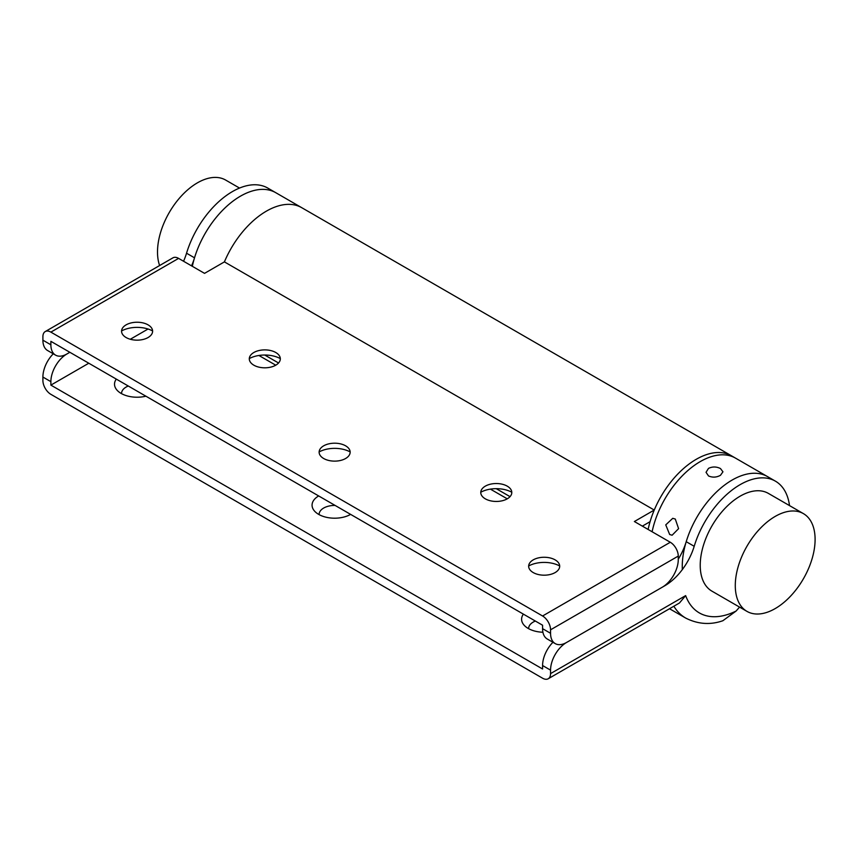 <?xml version="1.0" encoding="UTF-8"?>
<svg xmlns="http://www.w3.org/2000/svg" width="858" height="858" viewBox="0 0 858 858"><rect width="100%" height="100%" fill="white"/><g stroke="black" fill="none" stroke-linecap="round" stroke-linejoin="round"><path stroke-width="1.29" d="M542.91 632.239A22.576 13.031 180 0 1 528.206 628.442A22.576 13.031 180 0 1 523.916 624.978A22.576 13.031 180 0 1 523.391 614.135M528.657 628.689A15.519 8.966 180 0 1 535.381 621.053M318.683 495.945A22.576 13.031 0 0 0 314.393 510.928A22.576 13.031 0 0 0 318.683 514.382A22.576 13.031 0 0 0 350.611 514.382M335.092 505.426A15.519 8.966 0 0 0 319.133 514.628M116.302 379.107A22.576 13.031 0 0 0 116.838 389.95A22.576 13.031 0 0 0 121.128 393.414A22.576 13.031 0 0 0 145.903 396.192M128.292 386.025A15.519 8.966 0 0 0 121.568 393.661M789.521 505.598A70.549 40.734 120 0 0 775.407 481.156A70.549 40.734 120 0 0 694.197 546.299A45.152 26.072 -60 0 1 664.8 585.757L566.527 642.492A22.576 13.031 120 0 0 550.557 670.141L550.557 673.605A11.293 6.521 -120 0 1 548.219 678.764A11.293 6.521 -120 0 1 542.578 678.206L50.879 394.337A11.293 6.521 -120 0 1 42.9 380.502L42.9 377.048A22.576 13.031 120 0 1 53.26 353.807M550.557 633.279A22.576 13.031 120 0 0 555.233 643.607A22.576 13.031 120 0 0 566.527 642.492L662.312 587.194A22.576 13.031 120 0 0 678.27 559.545L678.27 556.081L550.557 629.815L550.557 633.279L542.578 628.667L542.578 625.214L50.879 341.334L50.879 344.787A22.576 13.031 120 0 0 55.555 355.126A22.576 13.031 120 0 0 66.849 354.011L69.841 352.284L66.849 354.011A22.576 13.031 120 0 0 50.879 381.66L50.879 385.113L88.792 363.224M130.309 339.253L148.048 329.022M50.879 385.113L542.578 668.993L542.578 665.54A22.576 13.031 120 0 1 552.938 642.288M550.557 629.815A11.293 6.521 -120 0 0 542.578 615.99L670.291 542.256L634.373 521.525L654.246 510.049A70.549 40.734 -60 0 1 696.235 459.309A70.549 40.734 -60 0 1 731.509 455.812L267.75 188.063A70.549 40.734 120 0 0 186.54 253.207A45.152 26.072 -60 0 1 183.558 261.25M192.342 266.323A70.549 40.734 120 0 1 240.454 196.171A70.549 40.734 120 0 1 275.729 192.675A70.549 40.734 120 0 0 194.519 257.818A45.152 26.072 -60 0 1 191.538 265.862M550.557 673.605L685.649 595.613A81.585 47.104 120 0 0 736.1 611.035L739.553 607.099M736.1 611.035L722.865 620.731C710.327 625.117 697.94 624.238 685.714 618.082A92.878 53.625 -60 0 1 673.852 606.231M775.407 481.156L767.427 476.555A70.549 40.734 120 0 0 686.218 541.688A45.152 26.072 -60 0 1 678.27 559.202M685.649 595.613L679.429 603.013L548.219 678.764M669.658 534.502L665.754 524.881L672.747 518.318L675.289 519.047L678.592 528.657L672.104 535.231L669.658 534.502M708.515 475.943L706.037 472.308L708.504 468.382C712.494 466.484 716.494 466.548 720.484 468.565L722.962 471.803L720.473 475.3C716.494 477.477 712.515 477.681 708.515 475.943M642.352 526.136L650.085 521.664A70.549 40.734 -60 0 0 648.122 529.461A70.549 40.734 120 0 1 696.235 459.309A70.549 40.734 120 0 1 731.509 455.812L735.499 458.118A70.549 40.734 120 0 0 700.225 461.615A70.549 40.734 120 0 0 652.112 531.767A70.549 40.734 120 0 1 698.519 462.623A70.549 40.734 120 0 1 735.499 458.118L767.427 476.555A70.549 40.734 120 0 0 730.448 481.059A70.549 40.734 120 0 0 682.335 569.573M239.532 188.063L225.633 180.051A56.446 32.583 120 0 0 182.143 195.163A56.446 32.583 120 0 0 157.507 251.973A56.446 32.583 120 0 0 159.609 265.53M803.41 513.62L768.35 493.382A56.446 32.583 120 0 0 724.86 508.504A56.446 32.583 120 0 0 700.225 565.304A56.446 32.583 120 0 0 711.915 591.141L746.964 611.379A56.446 32.583 120 0 0 790.465 596.256A56.446 32.583 120 0 0 815.1 539.457A56.446 32.583 120 0 0 803.41 513.62A56.446 32.583 120 0 0 759.92 528.742A56.446 32.583 120 0 0 735.285 585.542A56.446 32.583 120 0 0 746.964 611.379M507.26 498.83A15.519 8.966 180 0 1 487.237 499.774A15.519 8.966 180 0 1 482.357 488.534A15.519 8.966 180 0 1 485.306 486.154A15.519 8.966 180 0 1 510.199 488.534A15.519 8.966 180 0 1 507.26 498.83L490.39 489.124M555.147 572.565A15.519 8.966 180 0 1 535.135 573.509A15.519 8.966 180 0 1 530.244 562.269A15.519 8.966 180 0 1 533.193 559.888A15.519 8.966 180 0 1 558.097 562.269A15.519 8.966 180 0 1 555.147 572.565M280.319 358.59A22.576 13.031 -0 0 0 249.281 358.59M275.772 365.186A15.519 8.966 -0 0 0 278.721 354.89A15.519 8.966 -0 0 0 253.829 352.509A15.519 8.966 -0 0 0 250.879 354.89A15.519 8.966 -0 0 0 255.759 366.13A15.519 8.966 -0 0 0 275.772 365.186M350.161 451.919A22.576 13.031 0 0 0 319.133 451.919M345.624 445.828A15.519 8.966 0 0 0 320.72 448.208A15.519 8.966 0 0 0 323.67 458.504A15.519 8.966 0 0 0 343.683 459.448A15.519 8.966 0 0 0 348.562 448.208A15.519 8.966 0 0 0 345.624 445.828M152.606 330.941A22.576 13.031 -0 0 0 121.568 330.941M148.059 337.537A15.519 8.966 -0 0 0 151.008 327.23A15.519 8.966 -0 0 0 126.115 324.86A15.519 8.966 -0 0 0 123.166 327.23A15.519 8.966 -0 0 0 128.046 338.481A15.519 8.966 -0 0 0 148.059 337.537M654.246 510.049L224.41 261.883A70.549 40.734 120 0 1 266.398 211.143A70.549 40.734 120 0 1 301.673 207.657A70.549 40.734 120 0 0 266.398 211.143A70.549 40.734 120 0 0 224.41 261.883L204.536 273.359L178.593 258.387L50.879 332.121A11.293 6.521 -120 0 0 45.238 331.563A11.293 6.521 -120 0 0 42.9 336.722L42.9 340.186A22.576 13.031 120 0 0 47.576 350.514L55.555 355.126M542.578 615.99L50.879 332.121M528.657 565.969A22.576 13.031 180 0 1 559.684 565.969M480.77 492.235A22.576 13.031 180 0 1 511.797 492.235M45.238 331.563L172.951 257.829A11.293 6.521 60 0 1 178.593 258.387M542.578 628.667A22.576 13.031 120 0 0 547.254 639.006L555.233 643.607M670.291 542.256A11.293 6.521 60 0 1 678.27 556.081M275.75 365.197L258.912 355.48M194.519 257.818L186.54 253.207M50.879 381.66L42.9 377.048M550.557 670.141L542.578 665.54M694.197 546.299L686.218 541.688M50.879 344.787L42.9 340.186M685.714 618.082L669.519 608.74M264.747 355.03L278.55 362.998M496.224 488.674L510.027 496.643"/></g></svg>
